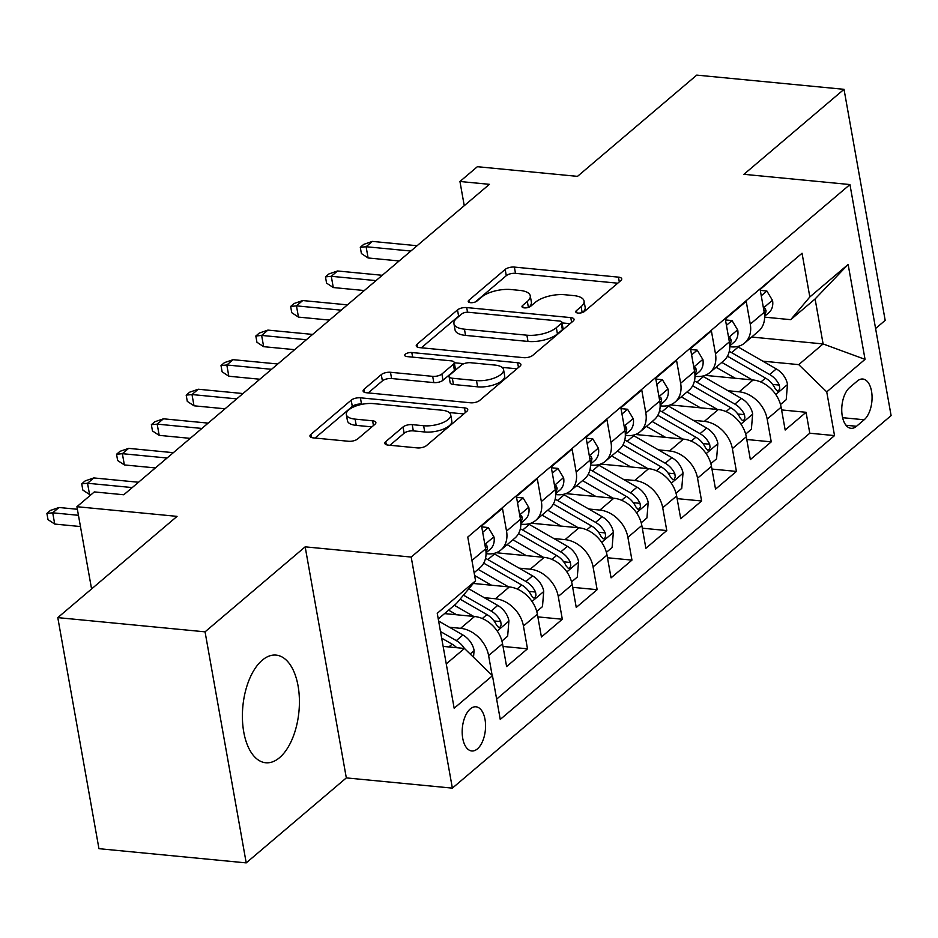 <?xml version="1.0" encoding="UTF-8"?>
<svg xmlns="http://www.w3.org/2000/svg" width="938" height="938" viewBox="0 0 938 938"><rect width="100%" height="100%" fill="white"/><g stroke="black" fill="none" stroke-linecap="round" stroke-linejoin="round"><path stroke-width="1.41" d="M578.066 313.058A4.76 1.923 -10.1 0 0 584.503 311.428L620.815 280.591A6.801 2.744 -10.1 0 0 621.742 278.832A6.801 2.744 -10.1 0 0 618.459 277.132L514.376 267.084A6.801 2.744 -10.1 0 0 505.183 269.429L468.859 300.266A4.76 1.923 -10.1 0 0 468.226 301.485A4.76 1.923 -10.1 0 0 470.524 302.681A4.76 1.923 -10.1 0 0 476.961 301.039L481.663 297.053A21.773 8.782 -10.1 0 1 511.104 289.549L519.769 290.393A21.773 8.782 -10.1 0 1 530.275 295.857A21.773 8.782 -10.1 0 1 527.332 301.461L522.642 305.448A4.76 1.923 -10.1 0 0 521.997 306.679A4.76 1.923 -10.1 0 0 524.295 307.875A4.76 1.923 -10.1 0 0 530.732 306.234L535.434 302.247A21.773 8.782 -10.1 0 1 564.875 294.743L573.54 295.576A21.773 8.782 -10.1 0 1 584.046 301.051A21.773 8.782 -10.1 0 1 581.114 306.656L576.413 310.642A4.76 1.923 -10.1 0 0 575.768 311.862A4.76 1.923 -10.1 0 0 578.066 313.058M279.583 757.634A54.076 28.163 95.5 0 0 299.363 698.435A54.076 28.163 95.5 0 0 276.1 655.111A54.076 28.163 95.5 0 0 262.23 660.223A54.076 28.163 95.5 0 0 242.45 719.423A54.076 28.163 95.5 0 0 265.712 762.758A54.076 28.163 95.5 0 0 279.583 757.634M477.43 748.864A22.184 11.561 95.5 0 0 485.544 724.57A22.184 11.561 95.5 0 0 476 706.795A22.184 11.561 95.5 0 0 470.313 708.894A22.184 11.561 95.5 0 0 462.2 733.188A22.184 11.561 95.5 0 0 471.744 750.963A22.184 11.561 95.5 0 0 477.43 748.864M385.753 441.634A6.801 2.744 -10.1 0 0 384.826 443.381A6.801 2.744 -10.1 0 0 388.109 445.093L417.316 447.907A6.801 2.744 -10.1 0 0 426.509 445.573L466.843 411.325A6.801 2.744 -10.1 0 0 467.757 409.578A6.801 2.744 -10.1 0 0 464.474 407.866L360.403 397.818A6.801 2.744 -10.1 0 0 351.199 400.163L310.877 434.411A6.801 2.744 -10.1 0 0 309.95 436.158A6.801 2.744 -10.1 0 0 313.233 437.87L348.502 441.27A6.801 2.744 -10.1 0 0 357.706 438.925L374.966 424.269A6.801 2.744 -10.1 0 0 375.88 422.522A6.801 2.744 -10.1 0 0 372.609 420.81L355.115 419.122A18.197 7.34 -10.1 0 1 346.333 414.549A18.197 7.34 -10.1 0 1 354.799 406.435A18.197 7.34 -10.1 0 1 373.394 403.598L441.915 410.211A18.197 7.34 -10.1 0 1 450.697 414.784A18.197 7.34 -10.1 0 1 442.232 422.897A18.197 7.34 -10.1 0 1 423.624 425.735L412.204 424.633A6.801 2.744 -10.1 0 0 403.012 426.978L385.753 441.634L386.292 444.718M875.588 328.523L885.179 320.374L844.024 89.321L696.758 75.11L577.491 176.367L477.36 166.706L459.948 181.491L489.401 184.329L123.781 494.76L94.328 491.922L76.916 506.708L91.572 588.947M205.059 631.837L246.213 862.89L346.321 777.895L305.167 546.842L205.059 631.837L57.793 617.626L177.059 516.369L76.916 506.708M305.167 546.842L411.196 557.066L849.945 184.552L891.1 415.604L452.362 788.131L411.196 557.066M844.024 89.321L743.916 174.316L849.945 184.552M523.603 357.659A6.801 2.744 -10.1 0 0 532.807 355.314L573.141 321.077A6.801 2.744 -10.1 0 0 574.056 319.319A6.801 2.744 -10.1 0 0 570.773 317.607L466.702 307.57A6.801 2.744 -10.1 0 0 457.498 309.915L417.164 344.152A6.801 2.744 -10.1 0 0 416.249 345.911A6.801 2.744 -10.1 0 0 419.532 347.611L523.603 357.659M519.992 366.195L479.658 400.444A6.801 2.744 -10.1 0 1 470.466 402.789L366.383 392.741A6.801 2.744 -10.1 0 1 363.1 391.029A6.801 2.744 -10.1 0 1 364.026 389.282L381.285 374.625A6.801 2.744 -10.1 0 1 390.478 372.28L432.688 376.361A6.801 2.744 -10.1 0 0 441.892 374.016L453.335 364.296A6.801 2.744 -10.1 0 0 454.262 362.537A6.801 2.744 -10.1 0 0 450.979 360.825L407.033 356.592A4.76 1.923 -10.1 0 1 404.735 355.396A4.76 1.923 -10.1 0 1 406.951 353.274A4.76 1.923 -10.1 0 1 411.817 352.524L517.624 362.736A6.801 2.744 -10.1 0 1 520.907 364.448A6.801 2.744 -10.1 0 1 519.992 366.195M246.213 862.89L98.947 848.679L57.793 617.626M449.431 627.252L460.605 628.331A27.73 20.859 49.7 0 1 488.616 655.58L502.545 643.761L506.602 666.555L527.496 648.815L503.026 646.446M484.254 597.682L495.428 598.761A27.73 20.859 49.7 0 1 523.439 626.021L537.368 614.191L541.425 636.984L562.319 619.244L537.849 616.887M519.077 568.123L530.251 569.202A27.73 20.859 49.7 0 1 558.262 596.451L572.192 584.632L576.249 607.425L597.143 589.685L572.661 587.317M553.901 538.553L565.063 539.631A27.73 20.859 49.7 0 1 593.074 566.892L607.003 555.062L611.072 577.855L631.954 560.115L607.484 557.758M588.724 508.994L599.886 510.073A27.73 20.859 49.7 0 1 627.897 537.322L641.827 525.491L645.883 548.284L666.777 530.556L642.307 528.188M623.535 479.424L634.709 480.502A27.73 20.859 49.7 0 1 662.72 507.763L676.65 495.932L680.707 518.726L701.601 500.986L677.13 498.629M658.359 449.865L669.533 450.944A27.73 20.859 49.7 0 1 697.544 478.192L711.473 466.362L715.53 489.155L736.424 471.415L711.954 469.059M693.182 420.294L704.356 421.373A27.73 20.859 49.7 0 1 732.367 448.622L746.285 436.803L750.353 459.597L771.247 441.857L767.178 419.063A27.73 20.859 -130.3 0 0 739.167 391.814L728.005 390.736M746.765 439.5L771.247 441.857M780.932 271.188L760.143 289.525L764.2 312.319A27.73 20.859 -130.3 0 1 758.584 331.184L744.666 343.003A27.73 20.859 -130.3 0 0 750.271 324.138L746.214 301.344L725.32 319.084L729.377 341.878A27.73 20.859 -130.3 0 1 723.773 360.743L709.843 372.574A27.73 20.859 49.7 0 1 696.336 376.408L694.976 376.279M709.843 372.574A27.73 20.859 49.7 0 0 715.46 353.708L711.391 330.915L690.497 348.655L694.566 371.448A27.73 20.859 -130.3 0 1 688.949 390.314L675.02 402.132A27.73 20.859 49.7 0 1 661.525 405.978L660.153 405.849M675.02 402.132A27.73 20.859 49.7 0 0 680.636 383.267L676.568 360.473L655.685 378.213L659.742 401.007A27.73 20.859 -130.3 0 1 654.126 419.872L640.197 431.703A27.73 20.859 49.7 0 1 626.701 435.549L625.329 435.408M640.197 431.703A27.73 20.859 49.7 0 0 645.813 412.837L641.756 390.044L620.862 407.784L624.919 430.577A27.73 20.859 -130.3 0 1 619.303 449.443L605.373 461.273A27.73 20.859 49.7 0 1 591.878 465.107L590.518 464.978M605.373 461.273A27.73 20.859 49.7 0 0 610.99 442.408L606.933 419.614L586.039 437.343L590.096 460.136A27.73 20.859 -130.3 0 1 584.48 479.001L570.562 490.832A27.73 20.859 49.7 0 1 557.055 494.678L555.695 494.537M570.562 490.832A27.73 20.859 49.7 0 0 576.167 471.966L572.11 449.173L551.216 466.913L555.273 489.706A27.73 20.859 -130.3 0 1 549.668 508.572L535.739 520.402A27.73 20.859 49.7 0 1 522.231 524.236L520.871 524.108M535.739 520.402A27.73 20.859 49.7 0 0 541.355 501.537L537.286 478.743L516.392 496.483L520.461 519.277A27.73 20.859 -130.3 0 1 514.845 538.142L500.915 549.961A27.73 20.859 49.7 0 1 487.42 553.807L486.048 553.666M500.915 549.961A27.73 20.859 49.7 0 0 506.532 531.096L502.463 508.302L481.581 526.042L485.638 548.836A27.73 20.859 -130.3 0 1 480.022 567.701L474.112 572.719M502.545 643.761A27.73 20.859 -130.3 0 0 474.534 616.5L444.53 613.604M537.368 614.191A27.73 20.859 -130.3 0 0 509.357 586.942L473.303 583.459M572.192 584.632A27.73 20.859 -130.3 0 0 544.169 557.371L496.179 552.74M607.003 555.062A27.73 20.859 -130.3 0 0 578.992 527.813L530.99 523.181M641.827 525.491A27.73 20.859 -130.3 0 0 613.815 498.242L565.813 493.611M676.65 495.932A27.73 20.859 -130.3 0 0 648.639 468.683L600.637 464.052M711.473 466.362A27.73 20.859 -130.3 0 0 683.462 439.113L635.46 434.482M746.285 436.803A27.73 20.859 -130.3 0 0 718.274 409.554L670.283 404.911M857.285 381.051L849.629 387.558A21.492 11.197 95.5 0 0 841.761 411.09A21.492 11.197 95.5 0 0 851.012 428.303A21.492 11.197 95.5 0 0 856.523 426.274L864.179 419.767A21.492 11.197 95.5 0 0 872.047 396.235A21.492 11.197 95.5 0 0 862.796 379.022A21.492 11.197 95.5 0 0 857.285 381.051M446.265 663.905L464.451 648.451L492.462 675.712L500.247 719.423L834.527 435.595L826.741 391.885L798.73 364.636L762.829 361.165M492.462 675.712L454.156 708.237L437.249 613.311L475.554 580.786L467.769 537.075L802.049 253.248L809.834 296.959L848.14 264.446L865.047 359.36L826.741 391.885M496.636 699.103L809.787 433.215L806.059 412.286L785.176 430.026L781.108 407.233A27.73 20.859 -130.3 0 0 753.097 379.984L705.095 375.352M729.799 346.72L731.159 346.849A27.73 20.859 -130.3 0 0 744.666 343.003M732.367 448.622L736.424 471.415M697.544 478.192L701.601 500.986M662.72 507.763L666.777 530.556M627.897 537.322L631.954 560.115M593.074 566.892L597.143 589.685M558.262 596.451L562.319 619.244M523.439 626.021L527.496 648.815M488.616 655.58L492.145 675.395M440.497 631.532L456.302 640.619A18.373 13.824 -130.3 0 1 464.427 648.451L443.146 646.399M798.73 364.636L823.107 343.941L815.099 298.976L790.722 319.67L809.834 296.959M751.678 337.047L823.107 343.941L865.047 359.36M764.622 317.15L790.722 319.67M346.321 777.895L452.362 788.131M459.948 181.491L464.251 205.68M475.554 580.786L456.443 603.497L438.257 618.939M781.589 409.929L806.059 412.286M809.787 433.215L834.527 435.595M815.099 298.976L848.14 264.446M582.815 312.366A21.773 8.782 -10.1 0 0 585.16 307.289L584.046 301.051M529.032 307.183A21.773 8.782 -10.1 0 0 531.389 302.106L530.275 295.857M617.743 283.194L515.49 273.333A6.801 2.744 -10.1 0 0 506.297 275.678L475.32 301.966M460.488 315.039A6.801 2.744 -10.1 0 0 458.612 316.153L421.35 347.787M570.07 323.68L562.038 322.906M561.287 323.481A4.76 1.923 -10.1 0 0 561.932 322.262A4.76 1.923 -10.1 0 0 559.634 321.066L468.273 312.248A4.76 1.923 -10.1 0 0 461.836 313.89L456.876 318.099A21.773 8.782 -10.1 0 0 453.945 323.704A21.773 8.782 -10.1 0 0 464.439 329.168L526.886 335.194A21.773 8.782 -10.1 0 0 556.328 327.69L561.287 323.481L562.401 329.73A4.76 1.923 -10.1 0 0 563.034 328.499L561.932 322.262M453.945 323.704L455.059 329.942A21.773 8.782 -10.1 0 0 465.553 335.405L464.439 329.168M562.401 329.73L557.442 333.94A21.773 8.782 -10.1 0 1 528 341.432L465.553 335.405M368.212 392.916L382.399 380.875L381.285 374.625M454.262 362.537L455.364 368.786A6.801 2.744 -10.1 0 1 454.449 370.533L443.006 380.253A6.801 2.744 -10.1 0 1 433.802 382.598L391.592 378.53A6.801 2.744 -10.1 0 0 382.399 380.875M454.297 362.76L463.923 363.698M502.065 367.368L516.92 368.81M476.492 380.582A18.197 7.34 -10.1 0 0 495.088 377.744A18.197 7.34 -10.1 0 0 503.554 369.631A18.197 7.34 -10.1 0 0 494.772 365.058L470.63 362.725A6.801 2.744 -10.1 0 0 461.437 365.07L449.982 374.79A6.801 2.744 -10.1 0 0 449.068 376.548A6.801 2.744 -10.1 0 0 452.351 378.249L476.492 380.582L477.606 386.831A18.197 7.34 -10.1 0 0 496.202 383.994A18.197 7.34 -10.1 0 0 504.667 375.868L503.554 369.631M449.068 376.548L450.181 382.786A6.801 2.744 -10.1 0 0 453.464 384.498L452.351 378.249M477.606 386.831L453.464 384.498M450.697 414.784L451.799 421.021A18.197 7.34 -10.1 0 1 443.346 429.147A18.197 7.34 -10.1 0 1 424.738 431.984L413.318 430.882A6.801 2.744 -10.1 0 0 404.126 433.227L389.938 445.269M346.333 414.549L347.447 420.799A18.197 7.34 -10.1 0 0 356.229 425.371L355.115 419.122M371.894 426.884L356.229 425.371M362.701 404.184L361.517 404.067A6.801 2.744 -10.1 0 0 352.313 406.412L315.062 438.046M463.771 413.928L449.208 412.532M780.498 404.524L786.22 399.67L787.474 384.217A18.373 13.824 -130.3 0 0 776.301 368.915L738.229 347.025A53.032 39.888 -130.3 0 0 737.35 346.532M752.299 379.902L721.826 362.396M735.251 378.26L718.672 368.728A44.027 33.111 -130.3 0 0 716.034 367.321M727.454 356.206L765.514 378.084A18.373 13.824 49.7 0 1 775.128 388.625L777.297 391.029L778.775 390.466L779.724 388.344L779.302 385.084A18.373 13.824 -130.3 0 0 769.688 374.532L731.617 352.653A53.032 39.888 -130.3 0 0 729.272 351.363M761.257 295.775L766.874 291.003L772.572 300.535A18.373 13.824 49.7 0 1 768.797 312.729L764.611 316.282M764.576 315.426A18.373 13.824 -130.3 0 0 766.065 310.771L765.162 308.485L763.649 309.212M410.821 251.044L366.113 246.729L368.106 257.973L361.4 253.553L360.286 247.304L366.113 246.729L372.374 241.406L417.082 245.721M368.106 257.973L399.131 260.963M360.286 247.304L363.768 244.349L372.374 241.406M766.874 291.003L760.296 290.37M745.675 434.095L751.397 429.229L752.651 413.787A18.373 13.824 -130.3 0 0 741.477 398.486L703.406 376.595A53.032 39.888 -130.3 0 0 702.527 376.103M717.476 409.472L687.003 391.955M700.428 407.831L683.849 398.298A44.027 33.111 -130.3 0 0 681.211 396.88M692.631 385.776L730.69 407.643A18.373 13.824 49.7 0 1 740.305 418.196L742.474 420.599L743.963 420.025L744.901 417.902L744.479 414.643A18.373 13.824 -130.3 0 0 734.864 404.102L696.793 382.212A53.032 39.888 -130.3 0 0 694.448 380.934M710.852 463.653L716.585 458.799L717.84 443.346A18.373 13.824 -130.3 0 0 706.666 428.045L668.583 406.154A53.032 39.888 -130.3 0 0 667.715 405.662M682.653 439.031L652.191 421.525M665.605 437.389L649.026 427.869A44.027 33.111 -130.3 0 0 646.388 426.45M657.819 415.335L695.867 437.214A18.373 13.824 49.7 0 1 705.482 447.754L707.651 450.158L709.14 449.595L710.089 447.473L709.656 444.213A18.373 13.824 -130.3 0 0 700.041 433.661L661.97 411.782A53.032 39.888 -130.3 0 0 659.625 410.492M676.028 493.224L681.762 488.358L683.016 472.916A18.373 13.824 -130.3 0 0 671.843 457.615L633.771 435.724A53.032 39.888 -130.3 0 0 632.892 435.232M647.83 468.601L617.368 451.084M630.782 466.96L614.214 457.427A44.027 33.111 -130.3 0 0 611.564 456.009M622.996 444.905L661.044 466.772A18.373 13.824 49.7 0 1 670.658 477.325L672.827 479.728L674.316 479.154L675.266 477.032L674.844 473.772A18.373 13.824 -130.3 0 0 665.23 463.231L627.147 441.341A53.032 39.888 -130.3 0 0 624.802 440.063M641.205 522.794L646.939 517.928L648.193 502.475A18.373 13.824 -130.3 0 0 637.019 487.174L598.948 465.295A53.032 39.888 -130.3 0 0 598.069 464.791M613.018 498.172L582.545 480.655M595.958 496.519L579.391 486.998A44.027 33.111 -130.3 0 0 576.741 485.579M588.173 474.464L626.221 496.343A18.373 13.824 49.7 0 1 635.835 506.895L638.016 509.287L639.493 508.724L640.443 506.602L640.021 503.343A18.373 13.824 -130.3 0 0 630.406 492.79L592.335 470.911A53.032 39.888 -130.3 0 0 589.99 469.621M726.434 325.334L732.05 320.573L737.749 330.106A18.373 13.824 49.7 0 1 733.973 342.288L729.787 345.841M729.752 344.996A18.373 13.824 -130.3 0 0 731.241 340.33L730.339 338.055L728.826 338.77M375.997 280.614L331.29 276.3L333.283 287.544L326.576 283.124L325.463 276.874L331.29 276.3L337.551 270.976L382.27 275.291M333.283 287.544L364.319 290.534M325.463 276.874L328.945 273.919L337.551 270.976M732.05 320.573L725.473 319.94M691.611 354.904L697.227 350.132L702.925 359.664A18.373 13.824 49.7 0 1 699.162 371.858L694.964 375.411M694.929 374.555A18.373 13.824 -130.3 0 0 696.418 369.9L695.515 367.614L694.003 368.341M341.174 310.173L296.467 305.858L298.472 317.103L291.753 312.682L290.651 306.445L296.467 305.858L302.728 300.547L347.447 304.862M298.472 317.103L329.496 320.093M290.651 306.445L294.133 303.478L302.728 300.547M697.227 350.132L690.649 349.499M656.788 384.463L662.404 379.702L668.114 389.235A18.373 13.824 49.7 0 1 664.339 401.417L660.153 404.981M660.118 404.126A18.373 13.824 -130.3 0 0 661.607 399.459L660.692 397.184L659.191 397.9M306.363 339.744L261.643 335.429L263.648 346.673L256.942 342.253L255.828 336.003L261.643 335.429L267.916 330.106L312.624 334.42M263.648 346.673L294.673 349.663M255.828 336.003L259.31 333.049L267.916 330.106M662.404 379.702L655.826 379.069M621.976 414.033L627.581 409.261L633.291 418.794A18.373 13.824 49.7 0 1 629.515 430.988L625.329 434.54M625.294 433.684A18.373 13.824 -130.3 0 0 626.783 429.029L625.88 426.755L624.368 427.47M271.539 369.302L226.82 364.988L228.825 376.232L222.118 371.811L221.005 365.574L226.82 364.988L233.093 359.676L277.8 363.991M228.825 376.232L259.849 379.233M221.005 365.574L224.487 362.607L233.093 359.676M627.581 409.261L621.015 408.628M606.394 552.353L612.115 547.487L613.37 532.045A18.373 13.824 -130.3 0 0 602.196 516.744L564.125 494.854A53.032 39.888 -130.3 0 0 563.246 494.361M578.195 527.731L547.722 510.213M561.147 526.089L544.568 516.557A44.027 33.111 -130.3 0 0 541.93 515.138M553.35 504.034L591.409 525.901A18.373 13.824 49.7 0 1 601.024 536.454L603.193 538.858L604.67 538.283L605.62 536.161L605.198 532.913A18.373 13.824 -130.3 0 0 595.583 522.36L557.512 500.47A53.032 39.888 -130.3 0 0 555.167 499.192M587.153 443.592L592.769 438.832L598.467 448.364A18.373 13.824 49.7 0 1 594.692 460.546L590.506 464.111M590.471 463.255A18.373 13.824 -130.3 0 0 591.96 458.6L591.057 456.314L589.545 457.041M236.716 398.873L192.009 394.558L194.002 405.802L187.295 401.382L186.181 395.133L192.009 394.558L198.27 389.235L242.989 393.55M194.002 405.802L225.038 408.792M186.181 395.133L189.664 392.178L198.27 389.235M592.769 438.832L586.191 438.198M571.57 581.923L577.292 577.058L578.547 561.604A18.373 13.824 -130.3 0 0 567.373 546.303L529.302 524.424A53.032 39.888 -130.3 0 0 528.422 523.92M543.372 557.301L512.898 539.784M526.324 555.648L509.744 546.127A44.027 33.111 -130.3 0 0 507.106 544.708M518.526 533.593L556.586 555.472A18.373 13.824 49.7 0 1 566.2 566.024L568.369 568.428L569.858 567.853L570.796 565.731L570.374 562.472A18.373 13.824 -130.3 0 0 560.76 551.919L522.689 530.04A53.032 39.888 -130.3 0 0 520.344 528.762M552.33 473.162L557.946 468.402L563.644 477.934A18.373 13.824 49.7 0 1 559.869 490.117L555.683 493.669M555.648 492.813A18.373 13.824 -130.3 0 0 557.137 488.159L556.234 485.884L554.721 486.599M201.893 428.443L157.185 424.128L159.19 435.361L152.472 430.941L151.358 424.703L157.185 424.128L163.447 418.805L208.166 423.12M159.19 435.361L190.215 438.363M151.358 424.703L154.84 421.748L163.447 418.805M557.946 468.402L551.368 467.757M536.747 611.482L542.481 606.616L543.735 591.175A18.373 13.824 -130.3 0 0 532.561 575.873L494.478 553.983A53.032 39.888 -130.3 0 0 493.611 553.49M508.548 586.86L478.087 569.343M491.5 585.218L474.921 575.686A44.027 33.111 -130.3 0 0 474.616 575.51M483.715 563.163L521.763 585.031A18.373 13.824 49.7 0 1 531.377 595.583L533.546 597.987L535.035 597.412L535.985 595.29L535.551 592.042A18.373 13.824 -130.3 0 0 525.937 581.49L487.866 559.599A53.032 39.888 -130.3 0 0 485.521 558.321M517.506 502.721L523.123 497.961L528.821 507.493A18.373 13.824 49.7 0 1 525.057 519.675L520.871 523.24M520.825 522.384A18.373 13.824 -130.3 0 0 522.314 517.729L521.411 515.443L519.898 516.17M167.07 458.002L122.362 453.687L124.367 464.931L117.649 460.511L116.547 454.262L122.362 453.687L128.635 448.364L173.342 452.679M124.367 464.931L155.391 467.921M116.547 454.262L120.029 451.307L128.635 448.364M523.123 497.961L516.545 497.328M501.924 641.053L507.657 636.187L508.912 620.733A18.373 13.824 -130.3 0 0 497.738 605.432L468.812 588.806M473.725 616.43L454.344 605.28M456.677 614.777L448.61 610.146M460.089 599.159L486.939 614.601A18.373 13.824 49.7 0 1 496.554 625.154L498.723 627.557L500.212 626.983L501.162 624.86L500.74 621.601A18.373 13.824 -130.3 0 0 491.125 611.048L463.466 595.149M482.695 532.292L488.299 527.531L494.009 537.064A18.373 13.824 49.7 0 1 490.234 549.246L486.048 552.799M486.013 551.943A18.373 13.824 -130.3 0 0 487.502 547.288L486.588 545.013L485.087 545.728M132.258 487.572L87.539 483.258L89.544 494.49L82.837 490.07L81.723 483.832L87.539 483.258L93.812 477.934L138.519 482.249M89.544 494.49L91.115 494.643M81.723 483.832L85.206 480.877L93.812 477.934M488.299 527.531L481.733 526.886M473.526 657.28L474.089 650.304A18.373 13.824 -130.3 0 0 462.915 635.003L438.632 621.038M441.681 638.168L452.116 644.172A18.373 13.824 49.7 0 1 456.771 647.712M78.452 515.302L52.716 512.816L54.721 524.061L48.014 519.64L46.9 513.391L52.716 512.816L58.988 507.493L77.373 509.275M54.721 524.061L80.445 526.546M46.9 513.391L50.382 510.436L58.988 507.493M460.605 628.331L474.534 616.5M495.428 598.761L509.357 586.942M530.251 569.202L544.169 557.371M565.063 539.631L578.992 527.813M599.886 510.073L613.815 498.242M634.709 480.502L648.639 468.683M669.533 450.944L683.462 439.113M704.356 421.373L718.274 409.554M739.167 391.814L753.097 379.984M750.271 324.138L764.2 312.319M471.931 560.467L485.638 548.836M506.532 531.096L520.461 519.277M541.355 501.537L555.273 489.706M576.167 471.966L590.096 460.136M610.99 442.408L624.919 430.577M645.813 412.837L659.742 401.007M680.636 383.267L694.566 371.448M715.46 353.708L729.377 341.878M767.178 419.063L781.108 407.233M842.605 417.691L864.179 419.767M845.982 425.254L856.523 426.274M582.17 312.589L581.114 306.656M523.017 307.605L522.642 305.448M528.399 307.406L527.332 301.461M469.246 302.423L468.859 300.266M506.297 275.678L505.183 269.429M515.49 273.333L514.376 267.084M619.303 281.881L618.459 277.132M576.788 312.8L576.413 310.642M417.715 347.236L417.164 344.152M458.612 316.153L457.498 309.915M467.523 312.213L466.702 307.57M571.617 322.355L570.773 317.607M528 341.432L526.886 335.194M557.442 333.94L556.328 327.69M364.565 392.365L364.026 389.282M391.592 378.53L390.478 372.28M433.802 382.598L432.688 376.361M443.006 380.253L441.892 374.016M454.449 370.533L453.335 364.296M412.638 357.132L411.817 352.524M518.48 367.485L517.624 362.736M404.126 433.227L403.012 426.978M413.318 430.882L412.204 424.633M424.738 431.984L423.624 425.735M373.453 425.559L372.609 420.81M311.416 437.483L310.877 434.411M352.313 406.412L351.199 400.163M361.517 404.067L360.403 397.818M465.33 412.614L464.474 407.866M775.773 394.511L787.451 384.603M731.617 352.653L738.229 347.025M769.688 374.532L776.301 368.915M760.87 382.024L765.514 378.084M772.619 384.439L779.302 385.084M772.431 300.301L763.426 307.945M763.895 310.56L766.065 310.771M740.961 424.082L752.628 414.174M696.793 382.212L703.406 376.595M734.864 404.102L741.477 398.486M726.047 411.583L730.69 407.643M737.796 413.998L744.479 414.643M706.138 453.64L717.805 443.733M661.97 411.782L668.583 406.154M700.041 433.661L706.666 428.045M691.224 441.153L695.867 437.214M702.972 443.568L709.656 444.213M671.315 483.211L682.981 473.303M627.147 441.341L633.771 435.724M665.23 463.231L671.843 457.615M656.401 470.712L661.044 466.772M668.149 473.127L674.844 473.772M636.492 512.769L648.17 502.862M592.335 470.911L598.948 465.295M630.406 492.79L637.019 487.174M621.577 500.282L626.221 496.343M633.338 502.698L640.021 503.343M737.608 329.871L728.603 337.516M729.072 340.131L731.241 340.33M702.785 359.43L693.78 367.075M694.249 369.689L696.418 369.9M667.973 389L658.957 396.645M659.426 399.26L661.607 399.459M633.15 418.559L624.145 426.204M624.602 428.818L626.783 429.029M601.68 542.34L613.346 532.432M557.512 500.47L564.125 494.854M595.583 522.36L602.196 516.744M586.766 529.853L591.409 525.901M598.514 532.268L605.198 532.913M598.327 448.13L589.322 455.774M589.791 458.389L591.96 458.6M566.857 571.899L578.523 561.991M522.689 530.04L529.302 524.424M560.76 551.919L567.373 546.303M551.943 559.411L556.586 555.472M563.691 561.827L570.374 562.472M563.504 477.688L554.499 485.333M554.968 487.948L557.137 488.159M532.034 601.469L543.7 591.561M487.866 559.599L494.478 553.983M525.937 581.49L532.561 575.873M517.119 588.982L521.763 585.031M528.868 591.397L535.551 592.042M528.68 507.259L519.675 514.903M520.144 517.518L522.314 517.729M497.21 631.04L508.877 621.12M491.125 611.048L497.738 605.432M482.296 618.541L486.939 614.601M494.045 620.956L500.74 621.601M493.869 536.817L484.864 544.474M485.321 547.077L487.502 547.288M470.161 654.009L474.065 650.691M456.302 640.619L462.915 635.003M448.845 646.95L452.116 644.172"/></g></svg>

